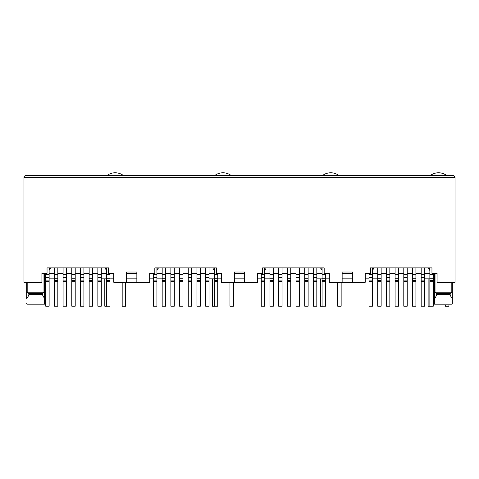 <?xml version="1.0" encoding="UTF-8"?>
<svg xmlns="http://www.w3.org/2000/svg" width="479" height="479" viewBox="0 0 479 479"><rect width="100%" height="100%" fill="white"/><g stroke="black" fill="none" stroke-linecap="round" stroke-linejoin="round"><path stroke-width="0.72" d="M27.189 282.269L27.189 292.19L28.848 293.561L28.848 294.585L42.32 294.585L42.32 293.561L43.972 292.19L43.972 273.371M28.848 293.561L42.32 293.561M44.044 304.848L44.481 303.476L44.044 304.848L27.117 304.848L26.686 303.476L27.117 304.848M28.848 294.585C28.111 296.758 27.393 298.046 26.686 298.435L26.686 282.269M136.856 282.269L126.594 282.269L126.594 272.006L136.856 272.006L136.856 282.269L149.688 282.269L149.688 273.371L154.819 273.371L154.819 267.899L216.406 267.899L216.406 273.371L221.537 273.371L221.537 282.269L234.369 282.269L234.369 272.006L244.631 272.006L244.631 282.269L257.462 282.269L257.462 273.371L262.594 273.371L262.594 267.899L324.181 267.899L324.181 273.371L329.312 273.371L329.312 282.269L342.144 282.269L342.144 272.006L352.406 272.006L352.406 282.269L365.238 282.269L365.238 273.371L370.369 273.371L370.369 267.899L431.956 267.899L431.956 273.371L437.087 273.371L437.087 282.269L455.05 282.269L455.05 177.571L454.535 176.212M156.908 273.371L162.177 273.371M165.596 273.371L170.865 273.371M174.29 273.371L179.559 273.371M182.978 273.371L188.247 273.371M191.666 273.371L196.935 273.371M200.36 273.371L205.629 273.371M209.048 273.371L214.317 273.371M126.594 282.269L113.763 282.269L113.763 273.371L108.631 273.371L108.631 267.899L47.044 267.899L47.044 273.371L41.913 273.371L41.913 282.269L23.95 282.269L23.95 177.571C23.968 176.404 24.651 175.721 26.004 175.518L452.996 175.518C454.349 175.721 455.032 176.404 455.05 177.571L23.95 177.571M214.317 268.581L214.011 268.581L214.317 270.521M214.011 267.899L214.011 268.581M156.908 268.581L157.214 270.006L158.483 267.899M156.908 270.521L157.214 270.006M212.742 267.899L214.011 270.006M157.214 268.581L157.214 267.899M136.856 273.371L126.594 273.371M162.177 278.844L156.908 278.844M153.484 278.844L149.688 278.844M136.856 278.844L126.594 278.844M113.763 278.844L109.966 278.844M106.542 278.844L101.273 278.844M234.369 273.371L244.631 273.371M352.406 273.371L342.144 273.371M49.133 273.371L54.402 273.371M57.821 273.371L63.09 273.371M66.515 273.371L71.784 273.371M75.203 273.371L80.472 273.371M83.891 273.371L89.16 273.371M92.585 273.371L97.854 273.371M101.273 273.371L106.542 273.371M49.439 267.899L49.133 268.581M49.133 270.521L49.439 268.581M49.439 270.006L50.708 267.899M106.236 267.899L106.236 270.006L104.967 267.899M106.236 270.006L106.542 270.521M106.542 268.581L106.236 268.581M27.189 292.19L43.972 292.19M42.32 294.585L44.481 298.435L44.481 303.476L44.481 273.371M429.867 273.371L424.598 273.371L429.867 273.371M372.458 273.371L377.727 273.371M381.146 273.371L386.415 273.371L381.146 273.371M389.84 273.371L395.109 273.371L389.84 273.371M398.528 273.371L403.797 273.371L398.528 273.371M407.216 273.371L412.485 273.371L407.216 273.371M415.91 273.371L421.179 273.371L415.91 273.371M429.561 267.899L429.867 270.521L428.292 267.899L429.561 270.006M372.764 270.006L374.033 267.899L372.764 270.006L372.458 268.581M372.764 267.899L372.764 268.581M429.561 268.581L429.867 268.581M435.028 292.19L436.68 293.561L436.68 294.585L450.152 294.585L450.152 293.561L451.811 292.19L435.028 292.19L435.028 273.371M452.314 303.476L452.314 298.435L452.314 303.476L451.883 304.848L434.956 304.848L434.519 303.476L434.519 273.371M434.519 298.435C435.207 298.064 435.926 296.782 436.68 294.585M451.811 292.19L451.811 282.269M452.314 282.269L452.314 298.435C451.607 298.046 450.889 296.758 450.152 294.585M450.152 293.561L436.68 293.561M321.786 267.899L322.092 270.521M264.989 267.899L264.989 270.006L266.258 267.899M264.683 273.371L269.952 273.371M273.371 273.371L278.64 273.371M282.065 273.371L287.334 273.371M290.753 273.371L296.022 273.371M299.441 273.371L304.71 273.371M308.135 273.371L313.404 273.371M316.823 273.371L322.092 273.371M320.517 267.899L321.786 270.006M321.786 268.581L322.092 268.581M264.683 268.581L264.989 268.581M264.683 270.521L264.989 270.006M454.439 176.11L453.936 175.751M44.481 278.844L45.709 278.844M49.133 278.844L54.402 278.844M424.598 278.844L429.867 278.844M433.291 278.844L434.519 278.844M377.727 278.844L372.458 278.844M369.034 278.844L365.238 278.844M352.406 278.844L342.144 278.844M329.312 278.844L325.516 278.844M322.092 278.844L316.823 278.844M352.885 282.269L341.665 282.269M269.952 278.844L264.683 278.844M261.259 278.844L257.462 278.844M244.631 278.844L234.369 278.844M221.537 278.844L217.741 278.844M214.317 278.844L209.048 278.844M245.11 282.269L233.89 282.269M106.542 267.899L106.542 306.183L109.966 306.183L109.966 280.317L106.542 280.317M109.966 280.317L109.966 273.371M49.133 267.899L49.133 277.545L45.709 277.545L45.709 273.371M49.133 277.545L49.133 306.183L45.709 306.183L45.709 277.545M57.821 267.899L57.821 306.183L54.402 306.183L54.402 267.899M101.273 267.899L101.273 277.545L97.854 277.545L97.854 267.899M97.854 277.545L97.854 306.183L101.273 306.183L101.273 280.089L97.854 280.089M101.273 277.545L101.273 280.089M66.515 267.899L66.515 306.183L63.09 306.183L63.09 267.899M92.585 267.899L92.585 280.317L89.16 280.317L89.16 306.183L92.585 306.183L92.585 280.317M92.585 278.203L89.16 278.203L89.16 267.899M89.16 278.203L89.16 280.317M75.203 267.899L75.203 280.317L71.784 280.317L71.784 306.183L75.203 306.183L75.203 280.317M75.203 278.203L71.784 278.203L71.784 267.899M71.784 278.203L71.784 280.317M83.891 267.899L83.891 277.545L80.472 277.545L80.472 267.899M80.472 277.545L80.472 306.183L83.891 306.183L83.891 280.089L80.472 280.089M83.891 277.545L83.891 280.089M125.6 282.269L125.6 306.219L122.181 306.219L122.181 282.269M104.799 278.844L104.799 306.219L108.218 306.183M106.991 175.518A13.687 13.687 0 0 1 123.408 175.518M233.375 282.269L233.375 306.219L229.956 306.219L229.956 282.269M212.574 278.844L212.574 306.219L215.993 306.183M214.766 175.518A13.687 13.687 0 0 1 231.183 175.518M341.15 282.269L341.15 306.219L337.731 306.219L337.731 282.269M320.349 278.844L320.349 306.219L323.768 306.183M322.541 175.518A13.687 13.687 0 0 1 338.958 175.518M448.925 304.848L448.925 306.219L445.506 306.219L445.506 304.848M428.124 278.844L428.124 306.219L431.543 306.183M430.316 175.518A13.687 13.687 0 0 1 446.733 175.518M214.317 267.899L214.317 306.183L217.741 306.183L217.741 280.317L214.317 280.317M217.741 280.317L217.741 273.371M156.908 267.899L156.908 277.545L153.484 277.545L153.484 273.371M156.908 277.545L156.908 306.183L153.484 306.183L153.484 277.545M165.596 267.899L165.596 306.183L162.177 306.183L162.177 267.899M209.048 267.899L209.048 277.545L205.629 277.545L205.629 267.899M205.629 277.545L205.629 306.183L209.048 306.183L209.048 280.089L205.629 280.089M209.048 277.545L209.048 280.089M174.29 267.899L174.29 306.183L170.865 306.183L170.865 267.899M200.36 267.899L200.36 280.317L196.935 280.317L196.935 306.183L200.36 306.183L200.36 280.317M200.36 278.203L196.935 278.203L196.935 267.899M196.935 278.203L196.935 280.317M182.978 267.899L182.978 280.317L179.559 280.317L179.559 306.183L182.978 306.183L182.978 280.317M182.978 278.203L179.559 278.203L179.559 267.899M179.559 278.203L179.559 280.317M191.666 267.899L191.666 277.545L188.247 277.545L188.247 267.899M188.247 277.545L188.247 306.183L191.666 306.183L191.666 280.089L188.247 280.089M191.666 277.545L191.666 280.089M322.092 267.899L322.092 306.183L325.516 306.183L325.516 280.317L322.092 280.317M325.516 280.317L325.516 273.371M264.683 267.899L264.683 277.545L261.259 277.545L261.259 273.371M264.683 277.545L264.683 306.183L261.259 306.183L261.259 277.545M273.371 267.899L273.371 306.183L269.952 306.183L269.952 267.899M316.823 267.899L316.823 277.545L313.404 277.545L313.404 267.899M313.404 277.545L313.404 306.183L316.823 306.183L316.823 280.089L313.404 280.089M316.823 277.545L316.823 280.089M282.065 267.899L282.065 306.183L278.64 306.183L278.64 267.899M308.135 267.899L308.135 280.317L304.71 280.317L304.71 306.183L308.135 306.183L308.135 280.317M308.135 278.203L304.71 278.203L304.71 267.899M304.71 278.203L304.71 280.317M290.753 267.899L290.753 280.317L287.334 280.317L287.334 306.183L290.753 306.183L290.753 280.317M290.753 278.203L287.334 278.203L287.334 267.899M287.334 278.203L287.334 280.317M299.441 267.899L299.441 277.545L296.022 277.545L296.022 267.899M296.022 277.545L296.022 306.183L299.441 306.183L299.441 280.089L296.022 280.089M299.441 277.545L299.441 280.089M429.867 267.899L429.867 306.183L433.291 306.183L433.291 280.317L429.867 280.317M433.291 280.317L433.291 273.371M372.458 267.899L372.458 277.545L369.034 277.545L369.034 273.371M372.458 277.545L372.458 306.183L369.034 306.183L369.034 277.545M381.146 267.899L381.146 306.183L377.727 306.183L377.727 267.899M424.598 267.899L424.598 277.545L421.179 277.545L421.179 267.899M421.179 277.545L421.179 306.183L424.598 306.183L424.598 280.089L421.179 280.089M424.598 277.545L424.598 280.089M389.84 267.899L389.84 306.183L386.415 306.183L386.415 267.899M415.91 267.899L415.91 280.317L412.485 280.317L412.485 306.183L415.91 306.183L415.91 280.317M415.91 278.203L412.485 278.203L412.485 267.899M412.485 278.203L412.485 280.317M398.528 267.899L398.528 280.317L395.109 280.317L395.109 306.183L398.528 306.183L398.528 280.317M398.528 278.203L395.109 278.203L395.109 267.899M395.109 278.203L395.109 280.317M407.216 267.899L407.216 277.545L403.797 277.545L403.797 267.899M403.797 277.545L403.797 306.183L407.216 306.183L407.216 280.089L403.797 280.089M407.216 277.545L407.216 280.089M109.966 274.401L106.542 274.401M109.966 281.269L106.542 281.269M109.966 278.203L106.542 278.203M49.133 281.538L45.709 281.538M49.133 280.089L45.709 280.089M49.133 274.401L45.709 274.401M57.821 281.269L54.402 281.269M57.821 280.317L54.402 280.317M57.821 278.203L54.402 278.203M57.821 274.401L54.402 274.401M101.273 274.401L97.854 274.401M101.273 281.538L97.854 281.538M66.515 281.538L63.09 281.538M66.515 280.089L63.09 280.089M66.515 277.545L63.09 277.545M66.515 274.401L63.09 274.401M92.585 274.401L89.16 274.401M92.585 281.269L89.16 281.269M75.203 274.401L71.784 274.401M75.203 281.269L71.784 281.269M83.891 274.401L80.472 274.401M83.891 281.538L80.472 281.538M217.741 274.401L214.317 274.401M217.741 281.269L214.317 281.269M217.741 278.203L214.317 278.203M156.908 281.538L153.484 281.538M156.908 280.089L153.484 280.089M156.908 274.401L153.484 274.401M165.596 281.269L162.177 281.269M165.596 280.317L162.177 280.317M165.596 278.203L162.177 278.203M165.596 274.401L162.177 274.401M209.048 274.401L205.629 274.401M209.048 281.538L205.629 281.538M174.29 281.538L170.865 281.538M174.29 280.089L170.865 280.089M174.29 277.545L170.865 277.545M174.29 274.401L170.865 274.401M200.36 274.401L196.935 274.401M200.36 281.269L196.935 281.269M182.978 274.401L179.559 274.401M182.978 281.269L179.559 281.269M191.666 274.401L188.247 274.401M191.666 281.538L188.247 281.538M325.516 274.401L322.092 274.401M325.516 281.269L322.092 281.269M325.516 278.203L322.092 278.203M264.683 281.538L261.259 281.538M264.683 280.089L261.259 280.089M264.683 274.401L261.259 274.401M273.371 281.269L269.952 281.269M273.371 280.317L269.952 280.317M273.371 278.203L269.952 278.203M273.371 274.401L269.952 274.401M316.823 274.401L313.404 274.401M316.823 281.538L313.404 281.538M282.065 281.538L278.64 281.538M282.065 280.089L278.64 280.089M282.065 277.545L278.64 277.545M282.065 274.401L278.64 274.401M308.135 274.401L304.71 274.401M308.135 281.269L304.71 281.269M290.753 274.401L287.334 274.401M290.753 281.269L287.334 281.269M299.441 274.401L296.022 274.401M299.441 281.538L296.022 281.538M433.291 274.401L429.867 274.401M433.291 281.269L429.867 281.269M433.291 278.203L429.867 278.203M372.458 281.538L369.034 281.538M372.458 280.089L369.034 280.089M372.458 274.401L369.034 274.401M381.146 281.269L377.727 281.269M381.146 280.317L377.727 280.317M381.146 278.203L377.727 278.203M381.146 274.401L377.727 274.401M424.598 274.401L421.179 274.401M424.598 281.538L421.179 281.538M389.84 281.538L386.415 281.538M389.84 280.089L386.415 280.089M389.84 277.545L386.415 277.545M389.84 274.401L386.415 274.401M415.91 274.401L412.485 274.401M415.91 281.269L412.485 281.269M398.528 274.401L395.109 274.401M398.528 281.269L395.109 281.269M407.216 274.401L403.797 274.401M407.216 281.538L403.797 281.538"/></g></svg>
